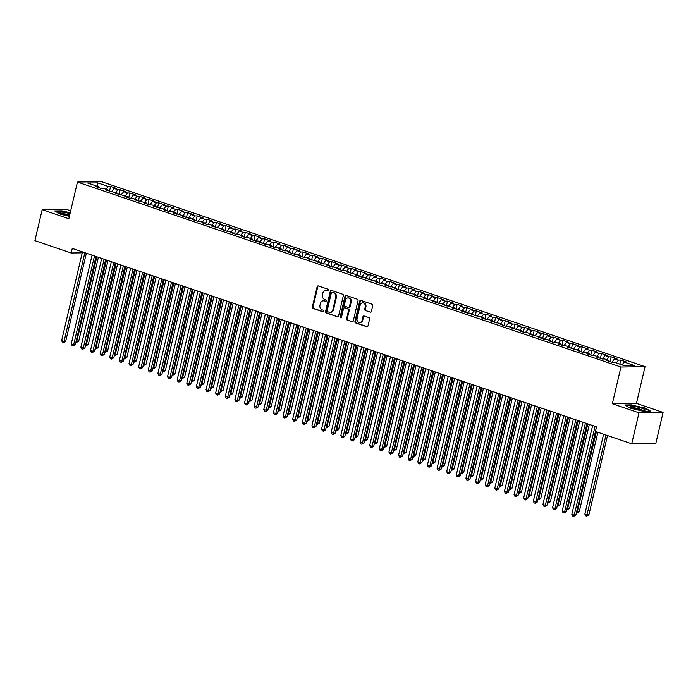 <?xml version="1.0" encoding="UTF-8"?>
<svg xmlns="http://www.w3.org/2000/svg" width="698" height="698" viewBox="0 0 698 698"><rect width="100%" height="100%" fill="white"/><g stroke="black" fill="none" stroke-linecap="round" stroke-linejoin="round"><path stroke-width="1.05" d="M328.845 290.368A0.82 0.689 -90.9 0 0 328.365 289.356L318.332 285.944A1.169 0.977 -90.9 0 0 317.119 286.747L312.364 307.015A1.169 0.977 -90.9 0 0 313.044 308.464L323.087 311.875A0.82 0.689 -90.9 0 0 323.453 310.305L322.153 309.86A3.752 3.141 -90.9 0 1 319.981 305.227L320.373 303.543A3.752 3.141 -90.9 0 1 323.34 300.821A3.752 3.141 -90.9 0 1 324.247 300.969L325.547 301.405A0.82 0.689 -90.9 0 0 325.914 299.835L324.614 299.39A3.752 3.141 -90.9 0 1 322.432 294.757L322.834 293.064A3.752 3.141 -90.9 0 1 325.791 290.351A3.752 3.141 -90.9 0 1 326.699 290.49L327.999 290.935A0.82 0.689 -90.9 0 0 328.845 290.368M370.184 312.163A1.169 0.977 -90.9 0 0 371.397 311.36L372.723 305.672A1.169 0.977 -90.9 0 0 372.043 304.223L360.901 300.428A1.169 0.977 -90.9 0 0 359.688 301.231L354.933 321.499A1.169 0.977 -90.9 0 0 355.614 322.947L366.764 326.743A1.169 0.977 -90.9 0 0 367.977 325.94L369.582 319.073A1.169 0.977 -90.9 0 0 368.902 317.625L364.129 316.002A1.169 0.977 -90.9 0 0 362.925 316.805L362.122 320.208A3.132 2.626 -90.9 0 1 359.644 322.485A3.132 2.626 -90.9 0 1 357.071 318.489L360.194 305.148A3.132 2.626 -90.9 0 1 362.681 302.871A3.132 2.626 -90.9 0 1 365.255 306.867L364.731 309.092A1.169 0.977 -90.9 0 0 365.412 310.54L370.751 312.154L365.412 310.54M638.993 412.815L663.1 412.431L636.436 403.357L612.329 403.741L638.993 412.815L631.734 443.788L595.438 431.434L596.52 426.844L72.269 248.418L71.187 253.008L82.224 252.833M612.329 403.741L620.941 367.035L77.443 182.047L101.542 181.663L645.048 366.651L620.941 367.035M70.699 210.805L66.266 209.295L42.168 209.679L68.832 218.753L77.443 182.047M42.168 209.679L34.9 240.653L71.187 253.008M343.337 295.673A1.169 0.977 -90.9 0 0 342.657 294.224L331.515 290.429A1.169 0.977 -90.9 0 0 330.302 291.232L325.547 311.5A1.169 0.977 -90.9 0 0 326.228 312.948L337.378 316.744A1.169 0.977 -90.9 0 0 338.591 315.941L343.337 295.673M346.208 295.429L357.35 299.224A1.169 0.977 -90.9 0 1 358.03 300.672L353.284 320.94A1.169 0.977 -90.9 0 1 352.071 321.743L347.299 320.12A1.169 0.977 -90.9 0 1 346.618 318.672L348.546 310.453A1.169 0.977 -90.9 0 0 347.866 309.005L344.699 307.931A1.169 0.977 -90.9 0 0 343.495 308.734L341.488 317.293A0.82 0.689 -90.9 0 1 340.162 316.84L344.995 296.231A1.169 0.977 -90.9 0 1 346.208 295.429M109.455 191.261L110.589 186.427L108.277 186.462L97.685 182.859L87.651 183.016L98.243 186.619L95.931 186.654L101.707 188.626L104.019 188.582L107.867 189.9L105.555 189.935L117.491 193.172L115.179 193.206L127.123 196.452L124.811 196.487L130.587 198.45L132.899 198.415L136.747 199.724L134.435 199.759L146.371 203.005L144.058 203.039L149.834 205.003L152.147 204.968L156.003 206.276L153.682 206.311L165.627 209.557L163.315 209.592L169.091 211.555L171.403 211.52L175.25 212.829L172.938 212.864L184.874 216.11L182.562 216.144L188.338 218.108L190.65 218.073L194.506 219.381L192.194 219.425L197.97 221.388L200.282 221.353L204.13 222.662L201.818 222.697L207.594 224.66L209.906 224.625L213.754 225.934L211.442 225.978L223.386 229.214L221.074 229.249L226.85 231.213L229.162 231.178L233.01 232.486L230.698 232.53L236.474 234.493L238.786 234.458L242.634 235.767L240.321 235.802L246.097 237.765L248.409 237.73L252.266 239.039L249.954 239.082L255.721 241.046L258.042 241.011L261.89 242.319L259.577 242.354L265.353 244.317L267.666 244.283L271.513 245.591L269.201 245.635L274.977 247.598L277.289 247.563L281.137 248.872L278.825 248.907L284.601 250.87L286.913 250.835L290.769 252.144L288.457 252.187L294.233 254.151L296.545 254.116L300.393 255.424L298.081 255.459L303.857 257.422L306.169 257.387L310.017 258.696L307.705 258.74L319.649 261.977L317.337 262.012L323.113 263.984L325.425 263.94L329.273 265.257L326.961 265.292L338.896 268.529L336.584 268.564L342.36 270.536L344.672 270.492L348.529 271.81L346.217 271.845L358.153 275.082L355.84 275.117L361.616 277.089L363.928 277.045L367.776 278.362L365.464 278.397L377.4 281.634L375.088 281.669L380.864 283.641L383.176 283.597L387.032 284.915L384.72 284.95L396.656 288.187L394.344 288.222L400.12 290.194L402.432 290.15L406.28 291.467L403.968 291.502L415.912 294.739L413.6 294.774L419.376 296.746L421.688 296.702L425.536 298.02L423.224 298.055L435.159 301.292L432.847 301.327L438.623 303.298L440.935 303.255L444.792 304.572L442.48 304.607L454.415 307.844L452.103 307.879L464.039 311.125L461.727 311.16L467.503 313.123L469.815 313.088L473.672 314.397L471.351 314.432L483.295 317.677L480.983 317.712L486.759 319.675L489.071 319.64L492.919 320.949L490.607 320.984L502.543 324.23L500.23 324.265L506.006 326.228L508.319 326.193L512.175 327.502L509.863 327.536L521.799 330.782L519.486 330.817L525.262 332.78L527.575 332.745L531.422 334.054L529.11 334.098L541.055 337.335L538.743 337.37L544.519 339.333L546.831 339.298L550.678 340.607L548.366 340.65L554.142 342.613L556.454 342.578L560.302 343.887L557.99 343.922L563.766 345.885L566.078 345.85L569.934 347.159L567.614 347.203L579.558 350.44L577.246 350.475L583.022 352.438L585.334 352.403L589.182 353.712L586.87 353.755L592.646 355.718L594.958 355.683L598.805 356.992L596.493 357.027L602.269 358.99L604.581 358.955L608.438 360.264L606.126 360.308L611.902 362.271L614.214 362.236L624.797 365.839L634.831 365.682L624.248 362.079L622.005 364.888M110.589 186.427L116.365 188.39L114.053 188.425L117.901 189.734L115.667 192.552M119.079 194.533L120.213 189.699L117.901 189.734M120.213 189.699L125.989 191.671L123.677 191.706L127.525 193.014L125.291 195.824M128.702 197.813L129.837 192.98L127.525 193.014M129.837 192.98L135.613 194.943L133.301 194.978L137.157 196.286L134.915 199.105M138.335 201.085L139.469 196.251L137.157 196.286M139.469 196.251L145.245 198.223L142.933 198.258L146.781 199.567L144.538 202.376M147.959 204.366L149.093 199.532L146.781 199.567M149.093 199.532L154.869 201.495L152.557 201.53L156.404 202.848L154.171 205.657M157.582 207.646L158.716 202.804L156.404 202.848M158.716 202.804L164.492 204.776L162.18 204.811L166.028 206.119L163.794 208.929M167.215 210.918L168.34 206.084L166.028 206.119M168.34 206.084L174.116 208.048L171.804 208.083L175.66 209.4L173.418 212.209M176.838 214.199L177.973 209.356L175.66 209.4M177.973 209.356L183.749 211.328L181.436 211.363L185.284 212.672L183.051 215.481M186.462 217.471L187.596 212.637L185.284 212.672M187.596 212.637L193.372 214.6L191.06 214.635L194.908 215.952L192.674 218.762M196.086 220.751L197.22 215.909L194.908 215.952M197.22 215.909L202.996 217.881L200.684 217.916L204.54 219.224L202.298 222.034M205.718 224.023L206.852 219.189L204.54 219.224M206.852 219.189L212.628 221.153L210.316 221.187L214.164 222.505L211.93 225.314M215.342 227.304L216.476 222.461L214.164 222.505M216.476 222.461L222.252 224.433L219.94 224.468L223.788 225.777L221.554 228.586M224.965 230.576L226.1 225.742L223.788 225.777M226.1 225.742L231.876 227.705L229.563 227.74L233.42 229.057L231.178 231.867M234.598 233.856L235.732 229.014L233.42 229.057M235.732 229.014L241.508 230.986L239.196 231.021L243.044 232.329L240.801 235.139M244.221 237.128L245.356 232.294L243.044 232.329M245.356 232.294L251.132 234.258L248.82 234.292L252.667 235.61L250.434 238.419M253.845 240.409L254.979 235.566L252.667 235.61M254.979 235.566L260.755 237.538L258.443 237.573L262.291 238.882L260.057 241.7M263.478 243.681L264.612 238.847L262.291 238.882M264.612 238.847L270.379 240.81L268.067 240.845L271.923 242.162L269.681 244.972M273.101 246.961L274.235 242.119L271.923 242.162M274.235 242.119L280.011 244.091L277.699 244.126L281.547 245.434L279.313 248.252M282.725 250.233L283.859 245.399L281.547 245.434M283.859 245.399L289.635 247.362L287.323 247.406L291.171 248.715L288.937 251.524M292.349 253.514L293.483 248.68L291.171 248.715M293.483 248.68L299.259 250.643L296.947 250.678L300.803 251.987L298.561 254.805M301.981 256.785L303.115 251.952L300.803 251.987M303.115 251.952L308.891 253.915L306.579 253.959L310.427 255.267L308.193 258.077M311.605 260.066L312.739 255.232L310.427 255.267M312.739 255.232L318.515 257.196L316.203 257.23L320.05 258.539L317.817 261.357M321.228 263.338L322.363 258.504L320.05 258.539M322.363 258.504L328.139 260.467L325.826 260.511L329.683 261.82L327.441 264.629M330.861 266.619L331.995 261.785L329.683 261.82M331.995 261.785L337.771 263.748L335.459 263.783L339.307 265.092L337.073 267.91M340.484 269.89L341.619 265.057L339.307 265.092M341.619 265.057L347.395 267.02L345.082 267.064L348.93 268.372L346.697 271.182M350.108 273.171L351.242 268.337L348.93 268.372M351.242 268.337L357.018 270.3L354.706 270.335L358.554 271.644L356.32 274.462M359.74 276.443L360.875 271.609L358.554 271.644M360.875 271.609L366.651 273.572L364.33 273.616L368.186 274.925L365.944 277.734M369.364 279.724L370.498 274.89L368.186 274.925M370.498 274.89L376.274 276.853L373.962 276.888L377.81 278.197L375.576 281.015M378.988 282.995L380.122 278.162L377.81 278.197M380.122 278.162L385.898 280.125L383.586 280.168L387.434 281.477L385.2 284.287M388.611 286.276L389.746 281.442L387.434 281.477M389.746 281.442L395.522 283.405L393.21 283.44L397.066 284.749L394.824 287.567M398.244 289.548L399.378 284.714L397.066 284.749M399.378 284.714L405.154 286.677L402.842 286.721L406.69 288.03L404.456 290.839M407.868 292.828L409.002 287.995L406.69 288.03M409.002 287.995L414.778 289.958L412.466 289.993L416.313 291.302L414.08 294.12M417.491 296.1L418.626 291.267L416.313 291.302M418.626 291.267L424.401 293.239L422.089 293.273L425.946 294.582L423.703 297.392M427.124 299.381L428.258 294.547L425.946 294.582M428.258 294.547L434.034 296.51L431.722 296.545L435.569 297.854L433.336 300.672M436.747 302.653L437.882 297.819L435.569 297.854M437.882 297.819L443.658 299.791L441.345 299.826L445.193 301.135L442.96 303.944M446.371 305.933L447.505 301.1L445.193 301.135M447.505 301.1L453.281 303.063L450.969 303.098L454.817 304.407L452.583 307.225M456.003 309.205L457.138 304.372L454.817 304.407M457.138 304.372L462.914 306.343L460.593 306.378L464.449 307.687L462.207 310.497M465.627 312.486L466.761 307.652L464.449 307.687M466.761 307.652L472.537 309.615L470.225 309.65L474.073 310.968L471.839 313.777M475.251 315.758L476.385 310.924L474.073 310.968M476.385 310.924L482.161 312.896L479.849 312.931L483.697 314.24L481.463 317.049M484.874 319.038L486.009 314.205L483.697 314.24M486.009 314.205L491.785 316.168L489.473 316.203L493.329 317.52L491.087 320.33M494.507 322.319L495.641 317.477L493.329 317.52M495.641 317.477L501.417 319.448L499.105 319.483L502.953 320.792L500.719 323.602M504.13 325.591L505.265 320.757L502.953 320.792M505.265 320.757L511.041 322.72L508.729 322.755L512.576 324.073L510.343 326.882M513.754 328.871L514.888 324.029L512.576 324.073M514.888 324.029L520.664 326.001L518.352 326.036L522.209 327.345L519.966 330.154M523.387 332.143L524.521 327.31L522.209 327.345M524.521 327.31L530.297 329.273L527.985 329.308L531.832 330.625L529.599 333.435M533.01 335.424L534.145 330.582L531.832 330.625M534.145 330.582L539.92 332.553L537.608 332.588L541.456 333.897L539.222 336.706M542.634 338.696L543.768 333.862L541.456 333.897M543.768 333.862L549.544 335.825L547.232 335.86L551.08 337.178L548.846 339.987M552.266 341.976L553.401 337.134L551.08 337.178M553.401 337.134L559.177 339.106L556.856 339.141L560.712 340.45L558.47 343.259M561.89 345.248L563.024 340.415L560.712 340.45M563.024 340.415L568.8 342.378L566.488 342.413L570.336 343.73L568.102 346.54M571.514 348.529L572.648 343.686L570.336 343.73M572.648 343.686L578.424 345.658L576.112 345.693L579.959 347.002L577.726 349.82M581.137 351.801L582.272 346.967L579.959 347.002M582.272 346.967L588.048 348.93L585.735 348.965L589.592 350.283L587.35 353.092M590.77 355.081L591.904 350.239L589.592 350.283M591.904 350.239L597.68 352.211L595.368 352.246L599.216 353.554L596.982 356.373M600.393 358.353L601.528 353.52L599.216 353.554M601.528 353.52L607.304 355.483L604.991 355.526L608.839 356.835L606.606 359.644M610.017 361.634L611.151 356.8L608.839 356.835M611.151 356.8L616.927 358.763L614.615 358.798L618.472 360.107L616.229 362.925M619.824 364.147L620.784 360.072L618.472 360.107M620.784 360.072L626.56 362.035L624.248 362.079M608.438 360.264L608.752 361.198M598.805 356.992L599.12 357.926M614.615 358.798L611.867 362.262M589.182 353.712L589.496 354.645M604.991 355.526L602.243 358.981M579.558 350.44L579.872 351.373M595.368 352.246L592.611 355.71M569.934 347.159L570.24 348.093M585.735 348.965L582.987 352.429M560.302 343.887L560.616 344.812M576.112 345.693L573.363 349.157M550.678 340.607L550.992 341.54M566.488 342.413L563.731 345.876M541.055 337.335L541.36 338.26M556.856 339.141L554.107 342.605M531.422 334.054L531.736 334.988M547.232 335.86L544.484 339.324M521.799 330.782L522.113 331.707M537.608 332.588L534.851 336.052M512.175 327.502L512.489 328.435M527.985 329.308L525.228 332.772M502.543 324.23L502.857 325.155M518.352 326.036L515.604 329.5M492.919 320.949L493.233 321.883M508.729 322.755L505.98 326.219M483.295 317.677L483.609 318.602M499.105 319.483L496.348 322.938M473.672 314.397L473.977 315.33M489.473 316.203L486.724 319.667M464.039 311.125L464.353 312.05M479.849 312.931L477.1 316.386M454.415 307.844L454.73 308.778M470.225 309.65L467.468 313.114M444.792 304.572L445.097 305.497M460.593 306.378L457.844 309.833M435.159 301.292L435.473 302.225M450.969 303.098L448.221 306.562M425.536 298.02L425.85 298.945M441.345 299.826L438.588 303.281M415.912 294.739L416.226 295.673M431.722 296.545L428.965 300.009M406.28 291.467L406.594 292.392M422.089 293.273L419.341 296.729M396.656 288.187L396.97 289.12M412.466 289.993L409.717 293.457M387.032 284.915L387.346 285.84M402.842 286.721L400.085 290.176M377.4 281.634L377.714 282.568M393.21 283.44L390.461 286.904M367.776 278.362L368.09 279.287M383.586 280.168L380.838 283.624M358.153 275.082L358.467 276.015M373.962 276.888L371.205 280.352M348.529 271.81L348.834 272.735M364.33 273.616L361.581 277.071M338.896 268.529L339.211 269.463M354.706 270.335L351.958 273.799M329.273 265.257L329.587 266.182M345.082 267.064L342.325 270.519M319.649 261.977L319.963 262.91M335.459 263.783L332.702 267.247M310.017 258.696L310.331 259.63M325.826 260.511L323.078 263.966M300.393 255.424L300.707 256.358M316.203 257.23L313.446 260.694M290.769 252.144L291.083 253.077M306.579 253.959L303.822 257.414M281.137 248.872L281.451 249.805M296.947 250.678L294.198 254.142M271.513 245.591L271.827 246.525M287.323 247.406L284.575 250.861M261.89 242.319L262.204 243.253M277.699 244.126L274.942 247.589M252.266 239.039L252.571 239.972M268.067 240.845L265.319 244.309M242.634 235.767L242.948 236.701M258.443 237.573L255.695 241.037M233.01 232.486L233.324 233.42M248.82 234.292L246.062 237.756M223.386 229.214L223.7 230.139M239.196 231.021L236.439 234.484M213.754 225.934L214.068 226.867M229.563 227.74L226.815 231.204M204.13 222.662L204.444 223.587M219.94 224.468L217.183 227.932M194.506 219.381L194.821 220.315M210.316 221.187L207.559 224.651M184.874 216.11L185.188 217.034M200.684 217.916L197.935 221.379M175.25 212.829L175.564 213.763M191.06 214.635L188.312 218.099M165.627 209.557L165.941 210.482M181.436 211.363L178.679 214.827M156.003 206.276L156.308 207.21M171.804 208.083L169.056 211.546M146.371 203.005L146.685 203.929M162.18 204.811L159.432 208.266M136.747 199.724L137.061 200.658M152.557 201.53L149.8 204.994M127.123 196.452L127.437 197.377M142.933 198.258L140.176 201.713M117.491 193.172L117.805 194.105M133.301 194.978L130.552 198.441M107.867 189.9L108.181 190.824M123.677 191.706L120.92 195.161M98.243 186.619L98.558 187.553M114.053 188.425L111.296 191.889M631.734 443.788L655.832 443.405L663.1 412.431M636.436 403.357L645.048 366.651M97.685 182.859L97.79 186.462M108.277 186.462L106.035 189.271M70.219 212.811L61.939 210.822L54.68 210.936L60.342 214.155L69.399 216.336M632.004 404.849L624.745 404.962L630.407 408.182L643.329 411.288L650.588 411.174L644.926 407.955L631.926 405.18M328.505 290.874L327.353 290.481A3.752 3.141 -90.9 0 0 326.446 290.342L325.791 290.351M323.34 300.821L323.994 300.812A3.752 3.141 -90.9 0 1 324.893 300.951L326.045 301.344M318.375 285.953A1.169 0.977 -90.9 0 0 317.773 286.738L313.018 307.007A1.169 0.977 -90.9 0 0 313.699 308.455L323.593 311.823M331.559 290.447A1.169 0.977 -90.9 0 0 330.957 291.223L326.202 311.491A1.169 0.977 -90.9 0 0 326.882 312.94L337.378 316.744M332.178 292.357A0.82 0.689 -90.9 0 0 331.332 292.924L327.161 310.715A0.82 0.689 -90.9 0 0 327.641 311.727L329.011 312.189A3.752 3.141 -90.9 0 0 329.91 312.338A3.752 3.141 -90.9 0 0 332.876 309.615L335.729 297.453A3.752 3.141 -90.9 0 0 333.548 292.828L332.833 292.349A0.82 0.689 -90.9 0 0 332.44 292.357M329.91 312.338L330.564 312.329A3.752 3.141 -90.9 0 0 333.531 309.607L332.876 309.615M332.833 292.349L334.202 292.811A3.752 3.141 -90.9 0 1 336.384 297.444L333.531 309.607M352.673 321.717L347.299 320.12M344.786 307.923A1.169 0.977 -90.9 0 1 345.353 307.914L348.52 308.996A1.169 0.977 -90.9 0 1 349.201 310.444L347.272 318.663A1.169 0.977 -90.9 0 0 347.953 320.112M346.252 295.446A1.169 0.977 -90.9 0 0 345.65 296.222L340.816 316.831A0.82 0.689 -90.9 0 0 341.156 317.782M350.544 301.92A3.132 2.626 -90.9 0 0 347.97 297.933A3.132 2.626 -90.9 0 0 345.493 300.201L344.393 304.904A1.169 0.977 -90.9 0 0 345.074 306.352L348.232 307.425A1.169 0.977 -90.9 0 0 349.445 306.623L350.544 301.92L351.199 301.911A3.132 2.626 -90.9 0 0 348.625 297.924L347.97 297.933M348.887 307.417A1.169 0.977 -90.9 0 0 350.099 306.614L349.445 306.623M351.199 301.911L350.099 306.614M362.681 302.871L363.326 302.862A3.132 2.626 -90.9 0 1 365.909 306.858L365.386 309.083A1.169 0.977 -90.9 0 0 366.066 310.531M359.644 322.485L360.299 322.476A3.132 2.626 -90.9 0 0 362.777 320.199L362.122 320.208M364.182 316.019A1.169 0.977 -90.9 0 0 363.571 316.796L362.777 320.199M360.945 300.445A1.169 0.977 -90.9 0 0 360.343 301.222L355.587 321.49A1.169 0.977 -90.9 0 0 356.268 322.938L367.366 326.716M76.178 340.938L78.7 341.217L98.383 257.309M78.7 341.217L76.483 342.482L96.874 256.794M76.483 342.482L75.864 342.273M84.859 252.702L64.042 341.453L61.633 340.633L82.451 251.882M86.36 253.217L65.673 341.427L64.042 341.453L63.457 342.692L62.497 342.36L61.633 340.633M65.673 341.427L63.457 342.692M85.802 344.219L88.323 344.498L108.007 260.581M88.323 344.498L86.116 345.754L106.506 260.066M86.116 345.754L85.488 345.545M95.434 347.491L97.947 347.77L117.63 263.861M97.947 347.77L95.739 349.035L116.13 263.347M95.739 349.035L95.12 348.826M94.483 255.983L73.665 344.725L71.257 343.905L92.075 255.163M95.984 256.489L75.297 344.699L73.665 344.725L73.081 345.964L72.121 345.641L71.257 343.905M75.297 344.699L73.081 345.964M104.107 259.255L83.289 348.005L80.889 347.185L101.699 258.435M105.607 259.769L84.92 347.979L83.289 348.005L82.713 349.244L81.745 348.913L80.889 347.185M84.92 347.979L82.713 349.244M70.027 213.658A7.757 1.213 13.2 0 0 60.011 212.462A7.757 1.213 13.2 0 0 60.211 212.899A7.757 1.213 13.2 0 0 69.495 215.926M69.704 215.01A5.872 0.925 13.2 0 0 61.843 213.789M55.247 211.258L62.061 211.154L70.158 213.099M645.153 410.11A7.757 1.213 13.2 0 0 638.155 407.178A7.757 1.213 13.2 0 0 630.076 406.489A7.757 1.213 13.2 0 0 630.277 406.925A7.757 1.213 13.2 0 0 637.335 409.482A7.757 1.213 13.2 0 0 644.795 410.328A7.757 1.213 13.2 0 0 645.153 410.11M642.937 410.407A5.872 0.925 13.2 0 0 637.579 408.452A5.872 0.925 13.2 0 0 631.908 407.815M625.312 405.285L632.126 405.18L644.647 408.19L649.917 411.183M105.058 350.771L107.579 351.05L127.254 267.133M107.579 351.05L105.363 352.307L125.753 266.619M105.363 352.307L104.744 352.097M114.681 354.043L117.203 354.322L136.887 270.414M117.203 354.322L114.996 355.587L135.386 269.899M114.996 355.587L114.367 355.378M113.73 262.535L92.921 351.277L90.513 350.457L111.331 261.715M115.24 263.041L94.544 351.251L92.921 351.277L92.337 352.516L91.377 352.193L90.513 350.457M94.544 351.251L92.337 352.516M123.363 265.807L102.545 354.558L100.137 353.738L120.955 264.987M124.863 266.322L104.177 354.532L102.545 354.558L101.96 355.797L101.001 355.465L100.137 353.738M104.177 354.532L101.96 355.797M124.305 357.324L126.827 357.603L146.51 273.686M126.827 357.603L124.619 358.859L145.01 273.18M124.619 358.859L124 358.65M132.986 269.088L112.169 357.83L109.769 357.01L130.578 268.268M134.487 269.594L113.8 357.804L112.169 357.83L111.593 359.069L110.624 358.746L109.769 357.01M113.8 357.804L111.593 359.069M133.937 360.596L136.459 360.875L156.134 276.966M136.459 360.875L134.243 362.14L154.633 276.452M134.243 362.14L133.623 361.93M142.61 272.36L121.801 361.11L119.393 360.29L140.211 271.539M144.12 272.874L123.424 361.084L121.801 361.11L121.216 362.349L120.248 362.018L119.393 360.29M123.424 361.084L121.216 362.349M143.561 363.876L146.083 364.155L165.766 280.238M146.083 364.155L143.867 365.412L164.257 279.732M143.867 365.412L143.247 365.202M153.185 367.148L155.706 367.427L175.39 283.519M155.706 367.427L153.499 368.692L173.889 283.004M153.499 368.692L152.879 368.483M162.817 370.429L165.339 370.708L185.014 286.791M165.339 370.708L163.123 371.973L183.513 286.285M163.123 371.973L162.503 371.755M172.441 373.7L174.962 373.98L194.646 290.071M174.962 373.98L172.746 375.245L193.137 289.557M172.746 375.245L172.127 375.035M182.065 376.981L184.586 377.26L204.27 293.343M184.586 377.26L182.379 378.525L202.769 292.837M182.379 378.525L181.75 378.307M191.697 380.253L194.21 380.532L213.893 296.624M194.21 380.532L192.002 381.797L212.393 296.109M192.002 381.797L191.383 381.588M201.321 383.534L203.842 383.813L223.526 299.896M203.842 383.813L201.626 385.078L222.016 299.39M201.626 385.078L201.007 384.86M210.944 386.805L213.466 387.085L233.149 303.176M213.466 387.085L211.258 388.35L231.649 302.662M211.258 388.35L210.63 388.14M220.568 390.086L223.09 390.365L242.773 306.448M223.09 390.365L220.882 391.63L241.272 305.942M220.882 391.63L220.263 391.412M152.243 275.64L131.425 364.382L129.017 363.562L149.834 274.82M153.743 276.146L133.056 364.356L131.425 364.382L130.84 365.621L129.88 365.298L129.017 363.562M133.056 364.356L130.84 365.621M161.866 278.912L141.048 367.663L138.64 366.843L159.458 278.092M163.367 279.427L142.68 367.637L141.048 367.663L140.464 368.902L139.504 368.57L138.64 366.843M142.68 367.637L140.464 368.902M171.49 282.193L150.681 370.935L148.273 370.115L169.082 281.373M172.999 282.699L152.304 370.908L150.681 370.935L150.096 372.174L149.128 371.851L148.273 370.115M152.304 370.908L150.096 372.174M181.122 285.465L160.304 374.215L157.896 373.395L178.714 284.644M182.623 285.979L161.936 374.189L160.304 374.215L159.72 375.454L158.76 375.123L157.896 373.395M161.936 374.189L159.72 375.454M190.746 288.745L169.928 377.487L167.52 376.667L188.338 287.925M192.247 289.251L171.56 377.461L169.928 377.487L169.344 378.726L168.384 378.403L167.52 376.667M171.56 377.461L169.344 378.726M200.37 292.017L179.552 380.768L177.152 379.948L197.962 291.197M201.87 292.532L181.183 380.742L179.552 380.768L178.976 382.007L178.007 381.675L177.152 379.948M181.183 380.742L178.976 382.007M209.993 295.298L189.184 384.04L186.776 383.219L207.594 294.477M211.503 295.804L190.807 384.013L189.184 384.04L188.6 385.279L187.64 384.956L186.776 383.219M190.807 384.013L188.6 385.279M219.626 298.57L198.808 387.32L196.4 386.5L217.218 297.749M221.126 299.084L200.439 387.294L198.808 387.32L198.223 388.559L197.264 388.228L196.4 386.5M200.439 387.294L198.223 388.559M229.249 301.85L208.432 390.592L206.032 389.781L226.841 301.03M230.75 302.356L210.063 390.566L208.432 390.592L207.856 391.831L206.887 391.508L206.032 389.781M210.063 390.566L207.856 391.831M230.2 393.358L232.722 393.637L252.397 309.729M232.722 393.637L230.506 394.902L250.896 309.214M230.506 394.902L229.886 394.693M238.873 305.122L218.064 393.873L215.656 393.053L236.474 304.302M240.382 305.637L219.687 393.846L218.064 393.873L217.479 395.112L216.511 394.78L215.656 393.053M219.687 393.846L217.479 395.112M239.824 396.639L242.346 396.918L262.029 313.001M242.346 396.918L240.129 398.183L260.52 312.495M240.129 398.183L239.51 397.965M248.505 308.403L227.688 397.145L225.28 396.333L246.097 307.582M250.006 308.909L229.319 397.118L227.688 397.145L227.103 398.384L226.143 398.061L225.28 396.333M229.319 397.118L227.103 398.384M249.448 399.91L251.969 400.19L271.653 316.281M251.969 400.19L249.762 401.455L270.152 315.766M249.762 401.455L249.142 401.245M258.129 311.674L237.311 400.425L234.903 399.605L255.721 310.854M259.63 312.189L238.943 400.399L237.311 400.425L236.727 401.664L235.767 401.333L234.903 399.605M238.943 400.399L236.727 401.664M259.08 403.191L261.602 403.47L281.277 319.553M261.602 403.47L259.386 404.735L279.776 319.047M259.386 404.735L258.766 404.517M267.753 314.955L246.944 403.697L244.536 402.886L265.345 314.135M269.262 315.461L248.567 403.671L246.944 403.697L246.359 404.936L245.391 404.613L244.536 402.886M248.567 403.671L246.359 404.936M268.704 406.463L271.225 406.742L290.909 322.834M271.225 406.742L269.009 408.007L289.4 322.319M269.009 408.007L268.39 407.798M277.385 318.227L256.567 406.978L254.159 406.157L274.977 317.407M278.886 318.742L258.199 406.951L256.567 406.978L255.983 408.217L255.023 407.885L254.159 406.157M258.199 406.951L255.983 408.217M278.328 409.743L280.849 410.023L300.533 326.106M280.849 410.023L278.642 411.288L299.032 325.6M278.642 411.288L278.013 411.07M287.009 321.508L266.191 410.25L263.783 409.438L284.601 320.687M288.51 322.014L267.823 410.232L266.191 410.25L265.606 411.488L264.647 411.166L263.783 409.438M267.823 410.232L265.606 411.488M287.96 413.024L290.473 413.295L310.156 329.386M290.473 413.295L288.265 414.56L308.656 328.871M288.265 414.56L287.646 414.35M296.633 324.779L275.815 413.53L273.415 412.71L294.224 323.959M298.133 325.294L277.446 413.504L275.815 413.53L275.239 414.769L274.27 414.438L273.415 412.71M277.446 413.504L275.239 414.769M297.584 416.296L300.105 416.575L319.789 332.658M300.105 416.575L297.889 417.84L318.279 332.152M297.889 417.84L297.269 417.622M306.265 328.06L285.447 416.811L283.039 415.991L303.857 327.24M307.766 328.566L287.07 416.785L285.447 416.811L284.863 418.041L283.903 417.718L283.039 415.991M287.07 416.785L284.863 418.041M307.207 419.577L309.729 419.847L329.412 335.939M309.729 419.847L307.521 421.112L327.912 335.424M307.521 421.112L306.893 420.903M315.889 331.332L295.071 420.083L292.663 419.262L313.481 330.512M317.389 331.847L296.702 420.056L295.071 420.083L294.486 421.322L293.526 420.99L292.663 419.262M296.702 420.056L294.486 421.322M316.831 422.848L319.352 423.128L339.036 339.211M319.352 423.128L317.145 424.393L337.535 338.704M317.145 424.393L316.526 424.183M325.512 334.612L304.694 423.363L302.295 422.543L323.104 333.792M327.013 335.119L306.326 423.337L304.694 423.363L304.119 424.593L303.15 424.271L302.295 422.543M306.326 423.337L304.119 424.593M326.463 426.129L328.985 426.399L348.66 342.491M328.985 426.399L326.769 427.665L347.159 341.976M326.769 427.665L326.149 427.455M335.136 337.884L314.327 426.635L311.919 425.815L332.737 337.073M336.645 338.399L315.95 426.609L314.327 426.635L313.742 427.874L312.783 427.542L311.919 425.815M315.95 426.609L313.742 427.874M336.087 429.401L338.609 429.68L358.292 345.763M338.609 429.68L336.392 430.945L356.791 345.257M336.392 430.945L335.773 430.736M344.768 341.165L323.951 429.916L321.542 429.096L342.36 340.345M346.269 341.68L325.582 429.889L323.951 429.916L323.366 431.146L322.406 430.823L321.542 429.096M325.582 429.889L323.366 431.146M345.711 432.681L348.232 432.952L367.916 349.044M348.232 432.952L346.025 434.217L366.415 348.529M346.025 434.217L345.405 434.008M354.392 344.437L333.574 433.188L331.166 432.367L351.984 343.625M355.893 344.952L335.206 433.161L333.574 433.188L332.99 434.426L332.03 434.095L331.166 432.367M335.206 433.161L332.99 434.426M355.343 435.953L357.865 436.233L377.539 352.316M357.865 436.233L355.648 437.498L376.039 351.809M355.648 437.498L355.029 437.288M364.016 347.717L343.207 436.468L340.799 435.648L361.608 346.897M365.525 348.232L344.829 436.442L343.207 436.468L342.622 437.698L341.654 437.376L340.799 435.648M344.829 436.442L342.622 437.698M364.967 439.234L367.488 439.504L387.172 355.596M367.488 439.504L365.272 440.77L385.662 355.081M365.272 440.77L364.653 440.56M373.648 350.989L352.83 439.74L350.422 438.92L371.24 350.178M375.149 351.504L354.462 439.714L352.83 439.74L352.246 440.979L351.286 440.647L350.422 438.92M354.462 439.714L352.246 440.979M374.59 442.506L377.112 442.785L396.796 358.877M377.112 442.785L374.905 444.05L395.295 358.362M374.905 444.05L374.276 443.841M383.272 354.27L362.454 443.021L360.046 442.2L380.864 353.45M384.773 354.785L364.086 442.994L362.454 443.021L361.869 444.251L360.91 443.928L360.046 442.2M364.086 442.994L361.869 444.251M384.223 445.786L386.736 446.066L406.419 362.149M386.736 446.066L384.528 447.322L404.919 361.634M384.528 447.322L383.909 447.113M392.895 357.542L372.078 446.292L369.678 445.472L390.487 356.73M394.396 358.057L373.709 446.266L372.078 446.292L371.502 447.531L370.533 447.2L369.678 445.472M373.709 446.266L371.502 447.531M393.846 449.058L396.368 449.338L416.052 365.429M396.368 449.338L394.152 450.603L414.542 364.914M394.152 450.603L393.532 450.393M402.528 360.822L381.71 449.573L379.302 448.753L400.12 360.002M404.029 361.337L383.333 449.547L381.71 449.573L381.125 450.812L380.166 450.48L379.302 448.753M383.333 449.547L381.125 450.812M403.47 452.339L405.992 452.618L425.675 368.701M405.992 452.618L403.784 453.875L424.175 368.186M403.784 453.875L403.156 453.665M412.152 364.103L391.334 452.845L388.926 452.025L409.743 363.283M413.652 364.609L392.965 452.819L391.334 452.845L390.749 454.084L389.789 453.752L388.926 452.025M392.965 452.819L390.749 454.084M413.094 455.611L415.615 455.89L435.299 371.982M415.615 455.89L413.408 457.155L433.798 371.467M413.408 457.155L412.788 456.946M421.775 367.375L400.957 456.126L398.558 455.305L419.367 366.555M423.276 367.89L402.589 456.099L400.957 456.126L400.382 457.365L399.413 457.033L398.558 455.305M402.589 456.099L400.382 457.365M422.726 458.891L425.248 459.171L444.923 375.254M425.248 459.171L423.032 460.427L443.422 374.739M423.032 460.427L422.412 460.218M431.399 370.655L410.59 459.397L408.182 458.577L429 369.835M432.908 371.161L412.213 459.371L410.59 459.397L410.005 460.636L409.045 460.314L408.182 458.577M412.213 459.371L410.005 460.636M432.35 462.163L434.871 462.442L454.555 378.534M434.871 462.442L432.655 463.708L453.054 378.019M432.655 463.708L432.036 463.498M441.031 373.927L420.213 462.678L417.805 461.858L438.623 373.107M442.532 374.442L421.845 462.652L420.213 462.678L419.629 463.917L418.669 463.585L417.805 461.858M421.845 462.652L419.629 463.917M441.974 465.444L444.495 465.723L464.179 381.806M444.495 465.723L442.288 466.979L462.678 381.3M442.288 466.979L441.668 466.77M450.655 377.208L429.837 465.95L427.429 465.13L448.247 376.388M452.156 377.714L431.469 465.924L429.837 465.95L429.253 467.189L428.293 466.866L427.429 465.13M431.469 465.924L429.253 467.189M451.606 468.716L454.128 468.995L473.802 385.087M454.128 468.995L451.911 470.26L472.302 384.572M451.911 470.26L451.292 470.051M460.279 380.48L439.47 469.231L437.061 468.41L457.879 379.66M461.788 380.995L441.092 469.204L439.47 469.231L438.885 470.469L437.916 470.138L437.061 468.41M441.092 469.204L438.885 470.469M461.23 471.996L463.751 472.276L483.435 388.358M463.751 472.276L461.535 473.532L481.925 387.852M461.535 473.532L460.916 473.323M469.911 383.76L449.093 472.502L446.685 471.682L467.503 382.94M471.412 384.266L450.725 472.476L449.093 472.502L448.509 473.741L447.549 473.419L446.685 471.682M450.725 472.476L448.509 473.741M470.853 475.268L473.375 475.547L493.058 391.639M473.375 475.547L471.167 476.813L491.558 391.124M471.167 476.813L470.539 476.603M479.535 387.032L458.717 475.783L456.309 474.963L477.127 386.212M481.035 387.547L460.348 475.757L458.717 475.783L458.132 477.022L457.173 476.69L456.309 474.963M460.348 475.757L458.132 477.022M480.486 478.549L482.999 478.828L502.682 394.911M482.999 478.828L480.791 480.084L501.181 394.405M480.791 480.084L480.172 479.875M489.158 390.313L468.341 479.055L465.941 478.235L486.75 389.493M490.659 390.819L469.972 479.029L468.341 479.055L467.765 480.294L466.796 479.971L465.941 478.235M469.972 479.029L467.765 480.294M490.109 481.821L492.631 482.1L512.315 398.192M492.631 482.1L490.415 483.365L510.805 397.677M490.415 483.365L489.795 483.156M498.791 393.585L477.973 482.335L475.565 481.515L496.383 392.765M500.291 394.1L479.596 482.309L477.973 482.335L477.388 483.574L476.429 483.243L475.565 481.515M479.596 482.309L477.388 483.574M499.733 485.101L502.255 485.38L521.938 401.463M502.255 485.38L500.047 486.646L520.438 400.957M500.047 486.646L499.419 486.427M508.414 396.865L487.597 485.607L485.189 484.787L506.006 396.045M509.915 397.371L489.228 485.581L487.597 485.607L487.012 486.846L486.052 486.523L485.189 484.787M489.228 485.581L487.012 486.846M509.357 488.373L511.878 488.652L531.562 404.744M511.878 488.652L509.671 489.917L530.061 404.229M509.671 489.917L509.051 489.708M518.038 400.137L497.22 488.888L494.821 488.068L515.63 399.317M519.539 400.652L498.852 488.862L497.22 488.888L496.644 490.127L495.676 489.795L494.821 488.068M498.852 488.862L496.644 490.127M518.989 491.654L521.511 491.933L541.186 408.016M521.511 491.933L519.295 493.198L539.685 407.51M519.295 493.198L518.675 492.98M527.662 403.418L506.853 492.16L504.445 491.34L525.262 402.598M529.171 403.924L508.476 492.134L506.853 492.16L506.268 493.399L505.308 493.076L504.445 491.34M508.476 492.134L506.268 493.399M528.613 494.926L531.134 495.205L550.818 411.296M531.134 495.205L528.918 496.47L549.317 410.782M528.918 496.47L528.299 496.261M537.294 406.69L516.476 495.44L514.068 494.62L534.886 405.87M538.795 407.204L518.108 495.414L516.476 495.44L515.892 496.679L514.932 496.348L514.068 494.62M518.108 495.414L515.892 496.679M538.237 498.206L540.758 498.485L560.442 414.568M540.758 498.485L538.551 499.751L558.941 414.062M538.551 499.751L537.931 499.532M546.918 409.97L526.1 498.712L523.692 497.892L544.51 409.15M548.419 410.476L527.732 498.686L526.1 498.712L525.515 499.951L524.556 499.628L523.692 497.892M527.732 498.686L525.515 499.951M547.869 501.478L550.39 501.757L570.065 417.849M550.39 501.757L548.174 503.022L568.565 417.334M548.174 503.022L547.555 502.813M556.542 413.242L535.732 501.993L533.324 501.173L554.142 412.422M558.051 413.757L537.355 501.967L535.732 501.993L535.148 503.232L534.179 502.9L533.324 501.173M537.355 501.967L535.148 503.232M557.493 504.759L560.014 505.038L579.698 421.121M560.014 505.038L557.798 506.303L578.188 420.615M557.798 506.303L557.179 506.085M566.174 416.523L545.356 505.265L542.948 504.453L563.766 415.703M567.675 417.029L546.988 505.239L545.356 505.265L544.772 506.504L543.812 506.181L542.948 504.453M546.988 505.239L544.772 506.504M567.116 508.031L569.638 508.31L589.321 424.401M569.638 508.31L567.43 509.575L587.821 423.887M567.43 509.575L566.811 509.365M575.798 419.795L554.98 508.545L552.572 507.725L573.39 418.975M577.298 420.309L556.611 508.519L554.98 508.545L554.395 509.784L553.435 509.453L552.572 507.725M556.611 508.519L554.395 509.784M576.749 511.311L579.27 511.59L597.872 432.263M579.27 511.59L577.054 512.856L596.371 431.757M577.054 512.856L576.435 512.637M585.421 423.075L564.612 511.817L562.204 511.006L583.013 422.255M586.922 423.581L566.235 511.791L564.612 511.817L564.028 513.056L563.059 512.733L562.204 511.006M566.235 511.791L564.028 513.056M603.587 434.208L584.854 514.068L588.894 514.862L607.496 435.543M588.894 514.862L586.678 516.127L605.995 435.029M586.678 516.127L585.718 515.805L584.854 514.068M595.054 426.347L574.236 515.098L571.828 514.278L592.646 425.527M595.473 431.451L575.859 515.072L574.236 515.098L573.651 516.337L572.692 516.005L571.828 514.278M575.859 515.072L573.651 516.337M327.353 290.481L326.699 290.49M324.893 300.951L324.247 300.969M313.699 308.455L313.044 308.464M313.018 307.007L312.364 307.015M317.773 286.738L317.119 286.747M326.882 312.94L326.228 312.948M326.202 311.491L325.547 311.5M330.957 291.223L330.302 291.232M336.384 297.444L335.729 297.453M334.202 292.811L333.548 292.828M352.638 321.734L352.071 321.743M347.272 318.663L346.618 318.672M349.201 310.444L348.546 310.453M348.52 308.996L347.866 309.005M345.353 307.914L344.699 307.931M340.816 316.831L340.162 316.84M345.65 296.222L344.995 296.231M365.386 309.083L364.731 309.092M365.909 306.858L365.255 306.867M363.571 316.796L362.925 316.805M367.331 326.734L366.764 326.743M356.268 322.938L355.614 322.947M355.587 321.49L354.933 321.499M360.343 301.222L359.688 301.231M332.632 292.314L331.986 292.322M345.074 307.87L344.419 307.879M349.166 307.46L348.52 307.469"/></g></svg>
